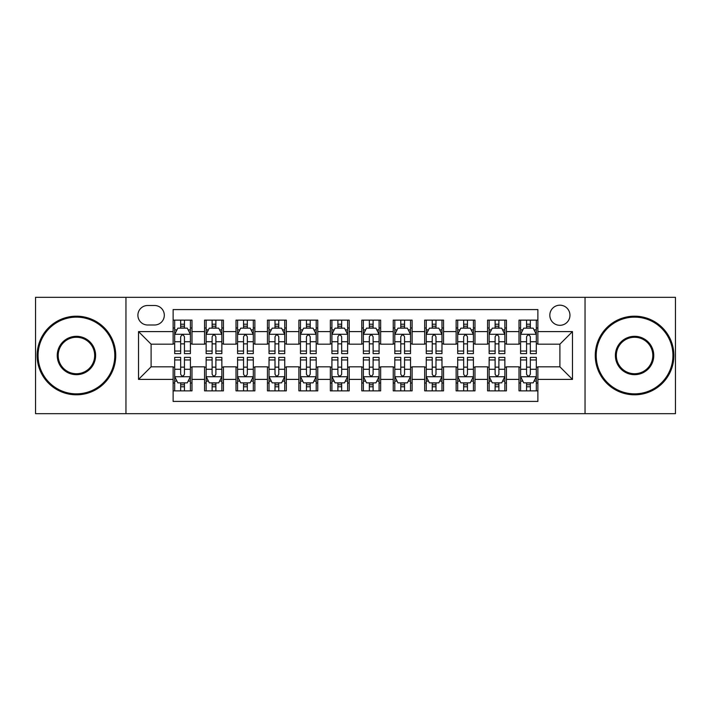 <?xml version="1.0" encoding="UTF-8"?>
<svg xmlns="http://www.w3.org/2000/svg" width="711" height="711" viewBox="0 0 711 711"><rect width="100%" height="100%" fill="white"/><g stroke="black" fill="none" stroke-linecap="round" stroke-linejoin="round"><path stroke-width="1.07" d="M559.895 305.188A10.061 10.061 0 0 0 549.825 315.249A10.061 10.061 0 0 0 559.895 325.309A10.061 10.061 0 0 0 569.955 315.249A10.061 10.061 0 0 0 559.895 305.188M585.046 413.669L675.45 413.669L675.45 297.331L585.046 297.331L585.046 413.669L125.954 413.669L125.954 297.331L35.55 297.331L35.55 413.669L125.954 413.669M537.88 320.128L519.012 320.128L519.012 331.602L506.436 331.602L506.436 344.177L519.012 344.177L519.012 331.602M506.436 331.602L506.436 320.128L487.568 320.128L487.568 331.602L474.992 331.602L474.992 344.177L487.568 344.177L487.568 331.602M474.992 331.602L474.992 320.128L456.124 320.128L456.124 331.602L443.548 331.602L443.548 344.177L456.124 344.177L456.124 331.602M443.548 331.602L443.548 320.128L424.68 320.128L424.68 331.602L412.104 331.602L412.104 344.177L424.68 344.177L424.68 331.602M412.104 331.602L412.104 320.128L393.236 320.128L393.236 331.602L380.652 331.602L380.652 344.177L393.236 344.177L393.236 331.602M380.652 331.602L380.652 320.128L361.792 320.128L361.792 331.602L349.208 331.602L349.208 344.177L361.792 344.177L361.792 331.602M349.208 331.602L349.208 320.128L330.348 320.128L330.348 331.602L317.764 331.602L317.764 344.177L330.348 344.177L330.348 331.602M317.764 331.602L317.764 320.128L298.896 320.128L298.896 331.602L286.32 331.602L286.32 344.177L298.896 344.177L298.896 331.602M286.32 331.602L286.32 320.128L267.452 320.128L267.452 331.602L254.876 331.602L254.876 344.177L267.452 344.177L267.452 331.602M254.876 331.602L254.876 320.128L236.008 320.128L236.008 331.602L223.432 331.602L223.432 344.177L236.008 344.177L236.008 331.602M223.432 331.602L223.432 320.128L204.564 320.128L204.564 344.177L191.988 344.177L191.988 320.128L173.12 320.128M173.12 390.872L191.988 390.872L191.988 366.823L204.564 366.823L204.564 390.872L223.432 390.872L223.432 366.823L236.008 366.823L236.008 379.398L223.432 379.398M236.008 379.398L236.008 390.872L254.876 390.872L254.876 366.823L267.452 366.823L267.452 379.398L254.876 379.398M267.452 379.398L267.452 390.872L286.32 390.872L286.32 366.823L298.896 366.823L298.896 379.398L286.32 379.398M298.896 379.398L298.896 390.872L317.764 390.872L317.764 366.823L330.348 366.823L330.348 379.398L317.764 379.398M330.348 379.398L330.348 390.872L349.208 390.872L349.208 366.823L361.792 366.823L361.792 379.398L349.208 379.398M361.792 379.398L361.792 390.872L380.652 390.872L380.652 366.823L393.236 366.823L393.236 379.398L380.652 379.398M393.236 379.398L393.236 390.872L412.104 390.872L412.104 366.823L424.68 366.823L424.68 379.398L412.104 379.398M424.68 379.398L424.68 390.872L443.548 390.872L443.548 366.823L456.124 366.823L456.124 379.398L443.548 379.398M456.124 379.398L456.124 390.872L474.992 390.872L474.992 366.823L487.568 366.823L487.568 379.398L474.992 379.398M487.568 379.398L487.568 390.872L506.436 390.872L506.436 366.823L519.012 366.823L519.012 379.398L506.436 379.398M147.648 324.998L154.571 324.998A9.75 9.75 0 0 0 164.312 315.249A9.75 9.75 0 0 0 154.571 305.499L147.648 305.499A9.75 9.75 0 0 0 137.898 315.249A9.75 9.75 0 0 0 147.648 324.998M585.046 297.331L125.954 297.331M537.88 331.602L537.88 309.587L173.12 309.587L173.12 344.177L151.105 344.177L151.105 366.823L173.12 366.823L173.12 401.413L537.88 401.413L537.88 366.823L559.895 366.823L559.895 344.177L537.88 344.177L537.88 331.602L572.471 331.602L572.471 379.398L537.88 379.398M173.12 379.398L138.529 379.398L138.529 331.602L173.12 331.602M519.012 379.398L519.012 390.872L537.88 390.872M173.12 327.984L174.693 327.984M180.665 327.984L184.442 327.984M190.415 327.984L191.988 327.984M173.12 343.866L174.693 343.866M180.665 343.866L184.442 343.866M190.415 343.866L191.988 343.866M173.12 367.134L174.693 367.134M180.665 367.134L184.442 367.134M190.415 367.134L191.988 367.134M173.12 383.016L174.693 383.016M180.665 383.016L184.442 383.016M190.415 383.016L191.988 383.016M204.564 343.866L206.137 343.866M212.109 343.866L215.886 343.866M221.859 343.866L223.432 343.866M204.564 327.984L206.137 327.984M212.109 327.984L215.886 327.984M221.859 327.984L223.432 327.984M204.564 367.134L206.137 367.134M212.109 367.134L215.886 367.134M221.859 367.134L223.432 367.134M204.564 383.016L206.137 383.016M212.109 383.016L215.886 383.016M221.859 383.016L223.432 383.016M236.008 367.134L237.581 367.134M243.553 367.134L247.33 367.134M253.303 367.134L254.876 367.134M236.008 383.016L237.581 383.016M243.553 383.016L247.33 383.016M253.303 383.016L254.876 383.016M236.008 327.984L237.581 327.984M243.553 327.984L247.33 327.984M253.303 327.984L254.876 327.984M236.008 343.866L237.581 343.866M243.553 343.866L247.33 343.866M253.303 343.866L254.876 343.866M267.452 367.134L269.025 367.134M275.006 367.134L278.774 367.134M284.747 367.134L286.32 367.134M267.452 383.016L269.025 383.016M275.006 383.016L278.774 383.016M284.747 383.016L286.32 383.016M267.452 327.984L269.025 327.984M275.006 327.984L278.774 327.984M284.747 327.984L286.32 327.984M267.452 343.866L269.025 343.866M275.006 343.866L278.774 343.866M284.747 343.866L286.32 343.866M298.896 367.134L300.469 367.134M306.45 367.134L310.218 367.134M316.191 367.134L317.764 367.134M298.896 383.016L300.469 383.016M306.45 383.016L310.218 383.016M316.191 383.016L317.764 383.016M298.896 327.984L300.469 327.984M306.45 327.984L310.218 327.984M316.191 327.984L317.764 327.984M298.896 343.866L300.469 343.866M306.45 343.866L310.218 343.866M316.191 343.866L317.764 343.866M330.348 367.134L331.913 367.134M337.894 367.134L341.662 367.134M347.635 367.134L349.208 367.134M330.348 383.016L331.913 383.016M337.894 383.016L341.662 383.016M347.635 383.016L349.208 383.016M330.348 327.984L331.913 327.984M337.894 327.984L341.662 327.984M347.635 327.984L349.208 327.984M330.348 343.866L331.913 343.866M337.894 343.866L341.662 343.866M347.635 343.866L349.208 343.866M361.792 367.134L363.365 367.134M369.338 367.134L373.106 367.134M379.087 367.134L380.652 367.134M361.792 383.016L363.365 383.016M369.338 383.016L373.106 383.016M379.087 383.016L380.652 383.016M361.792 327.984L363.365 327.984M369.338 327.984L373.106 327.984M379.087 327.984L380.652 327.984M361.792 343.866L363.365 343.866M369.338 343.866L373.106 343.866M379.087 343.866L380.652 343.866M393.236 367.134L394.809 367.134M400.782 367.134L404.55 367.134M410.531 367.134L412.104 367.134M393.236 383.016L394.809 383.016M400.782 383.016L404.55 383.016M410.531 383.016L412.104 383.016M393.236 327.984L394.809 327.984M400.782 327.984L404.55 327.984M410.531 327.984L412.104 327.984M393.236 343.866L394.809 343.866M400.782 343.866L404.55 343.866M410.531 343.866L412.104 343.866M424.68 367.134L426.253 367.134M432.226 367.134L435.994 367.134M441.975 367.134L443.548 367.134M424.68 383.016L426.253 383.016M432.226 383.016L435.994 383.016M441.975 383.016L443.548 383.016M424.68 327.984L426.253 327.984M432.226 327.984L435.994 327.984M441.975 327.984L443.548 327.984M424.68 343.866L426.253 343.866M432.226 343.866L435.994 343.866M441.975 343.866L443.548 343.866M456.124 367.134L457.697 367.134M463.67 367.134L467.447 367.134M473.419 367.134L474.992 367.134M456.124 383.016L457.697 383.016M463.67 383.016L467.447 383.016M473.419 383.016L474.992 383.016M456.124 327.984L457.697 327.984M463.67 327.984L467.447 327.984M473.419 327.984L474.992 327.984M456.124 343.866L457.697 343.866M463.67 343.866L467.447 343.866M473.419 343.866L474.992 343.866M487.568 367.134L489.141 367.134M495.114 367.134L498.891 367.134M504.863 367.134L506.436 367.134M487.568 383.016L489.141 383.016M495.114 383.016L498.891 383.016M504.863 383.016L506.436 383.016M487.568 327.984L489.141 327.984M495.114 327.984L498.891 327.984M504.863 327.984L506.436 327.984M487.568 343.866L489.141 343.866M495.114 343.866L498.891 343.866M504.863 343.866L506.436 343.866M519.012 367.134L520.585 367.134M526.558 367.134L530.335 367.134M536.307 367.134L537.88 367.134M519.012 383.016L520.585 383.016M526.558 383.016L530.335 383.016M536.307 383.016L537.88 383.016M519.012 327.984L520.585 327.984M526.558 327.984L530.335 327.984M536.307 327.984L537.88 327.984M519.012 343.866L520.585 343.866M526.558 343.866L530.335 343.866M536.307 343.866L537.88 343.866M151.105 344.177L138.529 331.602M151.105 366.823L138.529 379.398M572.471 331.602L559.895 344.177M572.471 379.398L559.895 366.823M184.442 324.216L180.665 324.216M190.415 351.047L184.442 351.047L184.442 353.616L190.415 353.616L190.415 334.428L187.269 328.144L177.839 328.144L174.693 334.428L174.693 353.616L180.665 353.616L180.665 351.047L174.693 351.047M174.693 334.428L174.693 320.128M190.415 334.428L190.415 320.128M180.665 328.144L180.665 320.128M184.442 320.128L184.442 328.144M184.442 351.047L184.442 336.792C183.18 334.366 181.927 334.366 180.665 336.792L180.665 351.047M180.665 386.784L184.442 386.784M174.693 359.953L180.665 359.953L180.665 357.384L174.693 357.384L174.693 376.572L177.839 382.856L187.269 382.856L190.415 376.572L190.415 357.384L184.442 357.384L184.442 359.953L190.415 359.953M190.415 376.572L190.415 390.872M174.693 376.572L174.693 390.872M184.442 382.856L184.442 390.872M180.665 390.872L180.665 382.856M180.665 359.953L180.665 374.208C181.927 376.634 183.18 376.634 184.442 374.208L184.442 359.953M76.433 317.142A38.358 38.358 0 0 0 38.065 355.5A38.358 38.358 0 0 0 76.433 393.858A38.358 38.358 0 0 0 114.791 355.5A38.358 38.358 0 0 0 76.433 317.142M76.433 394.809A39.309 39.309 0 0 1 37.123 355.5A39.309 39.309 0 0 1 76.433 316.191A39.309 39.309 0 0 1 115.733 355.5A39.309 39.309 0 0 1 76.433 394.809M76.433 336.321A19.179 19.179 0 0 1 95.612 355.5A19.179 19.179 0 0 1 76.433 374.679A19.179 19.179 0 0 1 57.244 355.5A19.179 19.179 0 0 1 76.433 336.321M76.433 373.737A18.237 18.237 0 0 0 94.67 355.5A18.237 18.237 0 0 0 76.433 337.263A18.237 18.237 0 0 0 58.186 355.5A18.237 18.237 0 0 0 76.433 373.737M634.567 317.142A38.358 38.358 0 0 0 596.209 355.5A38.358 38.358 0 0 0 634.567 393.858A38.358 38.358 0 0 0 672.935 355.5A38.358 38.358 0 0 0 634.567 317.142M634.567 394.809A39.309 39.309 0 0 1 595.267 355.5A39.309 39.309 0 0 1 634.567 316.191A39.309 39.309 0 0 1 673.877 355.5A39.309 39.309 0 0 1 634.567 394.809M634.567 336.321A19.179 19.179 0 0 1 653.756 355.5A19.179 19.179 0 0 1 634.567 374.679A19.179 19.179 0 0 1 615.388 355.5A19.179 19.179 0 0 1 634.567 336.321M634.567 373.737A18.237 18.237 0 0 0 652.814 355.5A18.237 18.237 0 0 0 634.567 337.263A18.237 18.237 0 0 0 616.33 355.5A18.237 18.237 0 0 0 634.567 373.737M215.886 324.216L212.109 324.216M221.859 351.047L215.886 351.047L215.886 353.616L221.859 353.616L221.859 334.428L218.712 328.144L209.283 328.144L206.137 334.428L206.137 353.616L212.109 353.616L212.109 351.047L206.137 351.047M206.137 334.428L206.137 320.128M221.859 334.428L221.859 320.128M212.109 328.144L212.109 320.128M215.886 320.128L215.886 328.144M215.886 351.047L215.886 336.792C214.633 334.366 213.371 334.366 212.109 336.792L212.109 351.047M247.33 324.216L243.553 324.216M253.303 351.047L247.33 351.047L247.33 353.616L253.303 353.616L253.303 334.428L250.156 328.144L240.727 328.144L237.581 334.428L237.581 353.616L243.553 353.616L243.553 351.047L237.581 351.047M237.581 334.428L237.581 320.128M253.303 334.428L253.303 320.128M243.553 328.144L243.553 320.128M247.33 320.128L247.33 328.144M247.33 351.047L247.33 336.792C246.077 334.366 244.815 334.366 243.553 336.792L243.553 351.047M278.774 324.216L275.006 324.216M284.747 351.047L278.774 351.047L278.774 353.616L284.747 353.616L284.747 334.428L281.609 328.144L272.171 328.144L269.025 334.428L269.025 353.616L275.006 353.616L275.006 351.047L269.025 351.047M269.025 334.428L269.025 320.128M284.747 334.428L284.747 320.128M275.006 328.144L275.006 320.128M278.774 320.128L278.774 328.144M278.774 351.047L278.774 336.792C277.521 334.366 276.259 334.366 275.006 336.792L275.006 351.047M310.218 324.216L306.45 324.216M316.191 351.047L310.218 351.047L310.218 353.616L316.191 353.616L316.191 334.428L313.053 328.144L303.615 328.144L300.469 334.428L300.469 353.616L306.45 353.616L306.45 351.047L300.469 351.047M300.469 334.428L300.469 320.128M316.191 334.428L316.191 320.128M306.45 328.144L306.45 320.128M310.218 320.128L310.218 328.144M310.218 351.047L310.218 336.792C308.965 334.366 307.703 334.366 306.45 336.792L306.45 351.047M212.109 386.784L215.886 386.784M206.137 359.953L212.109 359.953L212.109 357.384L206.137 357.384L206.137 376.572L209.283 382.856L218.712 382.856L221.859 376.572L221.859 357.384L215.886 357.384L215.886 359.953L221.859 359.953M221.859 376.572L221.859 390.872M206.137 376.572L206.137 390.872M215.886 382.856L215.886 390.872M212.109 390.872L212.109 382.856M212.109 359.953L212.109 374.208C213.371 376.634 214.624 376.634 215.886 374.208L215.886 359.953M243.553 386.784L247.33 386.784M237.581 359.953L243.553 359.953L243.553 357.384L237.581 357.384L237.581 376.572L240.727 382.856L250.156 382.856L253.303 376.572L253.303 357.384L247.33 357.384L247.33 359.953L253.303 359.953M253.303 376.572L253.303 390.872M237.581 376.572L237.581 390.872M247.33 382.856L247.33 390.872M243.553 390.872L243.553 382.856M243.553 359.953L243.553 374.208C244.815 376.634 246.068 376.634 247.33 374.208L247.33 359.953M275.006 386.784L278.774 386.784M269.025 359.953L275.006 359.953L275.006 357.384L269.025 357.384L269.025 376.572L272.171 382.856L281.609 382.856L284.747 376.572L284.747 357.384L278.774 357.384L278.774 359.953L284.747 359.953M284.747 376.572L284.747 390.872M269.025 376.572L269.025 390.872M278.774 382.856L278.774 390.872M275.006 390.872L275.006 382.856M275.006 359.953L275.006 374.208C276.259 376.634 277.512 376.634 278.774 374.208L278.774 359.953M306.45 386.784L310.218 386.784M300.469 359.953L306.45 359.953L306.45 357.384L300.469 357.384L300.469 376.572L303.615 382.856L313.053 382.856L316.191 376.572L316.191 357.384L310.218 357.384L310.218 359.953L316.191 359.953M316.191 376.572L316.191 390.872M300.469 376.572L300.469 390.872M310.218 382.856L310.218 390.872M306.45 390.872L306.45 382.856M306.45 359.953L306.45 374.208C307.703 376.634 308.956 376.634 310.218 374.208L310.218 359.953M341.662 324.216L337.894 324.216M347.635 351.047L341.662 351.047L341.662 353.616L347.635 353.616L347.635 334.428L344.497 328.144L335.059 328.144L331.913 334.428L331.913 353.616L337.894 353.616L337.894 351.047L331.913 351.047M331.913 334.428L331.913 320.128M347.635 334.428L347.635 320.128M337.894 328.144L337.894 320.128M341.662 320.128L341.662 328.144M341.662 351.047L341.662 336.792C340.409 334.366 339.147 334.366 337.894 336.792L337.894 351.047M337.894 386.784L341.662 386.784M331.913 359.953L337.894 359.953L337.894 357.384L331.913 357.384L331.913 376.572L335.059 382.856L344.497 382.856L347.635 376.572L347.635 357.384L341.662 357.384L341.662 359.953L347.635 359.953M347.635 376.572L347.635 390.872M331.913 376.572L331.913 390.872M341.662 382.856L341.662 390.872M337.894 390.872L337.894 382.856M337.894 359.953L337.894 374.208C339.147 376.634 340.409 376.634 341.662 374.208L341.662 359.953M373.106 324.216L369.338 324.216M379.087 351.047L373.106 351.047L373.106 353.616L379.087 353.616L379.087 334.428L375.941 328.144L366.503 328.144L363.365 334.428L363.365 353.616L369.338 353.616L369.338 351.047L363.365 351.047M363.365 334.428L363.365 320.128M379.087 334.428L379.087 320.128M369.338 328.144L369.338 320.128M373.106 320.128L373.106 328.144M373.106 351.047L373.106 336.792C371.853 334.366 370.591 334.366 369.338 336.792L369.338 351.047M369.338 386.784L373.106 386.784M363.365 359.953L369.338 359.953L369.338 357.384L363.365 357.384L363.365 376.572L366.503 382.856L375.941 382.856L379.087 376.572L379.087 357.384L373.106 357.384L373.106 359.953L379.087 359.953M379.087 376.572L379.087 390.872M363.365 376.572L363.365 390.872M373.106 382.856L373.106 390.872M369.338 390.872L369.338 382.856M369.338 359.953L369.338 374.208C370.591 376.634 371.853 376.634 373.106 374.208L373.106 359.953M404.55 324.216L400.782 324.216M410.531 351.047L404.55 351.047L404.55 353.616L410.531 353.616L410.531 334.428L407.385 328.144L397.947 328.144L394.809 334.428L394.809 353.616L400.782 353.616L400.782 351.047L394.809 351.047M394.809 334.428L394.809 320.128M410.531 334.428L410.531 320.128M400.782 328.144L400.782 320.128M404.55 320.128L404.55 328.144M404.55 351.047L404.55 336.792C403.297 334.366 402.044 334.366 400.782 336.792L400.782 351.047M400.782 386.784L404.55 386.784M394.809 359.953L400.782 359.953L400.782 357.384L394.809 357.384L394.809 376.572L397.947 382.856L407.385 382.856L410.531 376.572L410.531 357.384L404.55 357.384L404.55 359.953L410.531 359.953M410.531 376.572L410.531 390.872M394.809 376.572L394.809 390.872M404.55 382.856L404.55 390.872M400.782 390.872L400.782 382.856M400.782 359.953L400.782 374.208C402.035 376.634 403.297 376.634 404.55 374.208L404.55 359.953M435.994 324.216L432.226 324.216M441.975 351.047L435.994 351.047L435.994 353.616L441.975 353.616L441.975 334.428L438.829 328.144L429.391 328.144L426.253 334.428L426.253 353.616L432.226 353.616L432.226 351.047L426.253 351.047M426.253 334.428L426.253 320.128M441.975 334.428L441.975 320.128M432.226 328.144L432.226 320.128M435.994 320.128L435.994 328.144M435.994 351.047L435.994 336.792C434.741 334.366 433.488 334.366 432.226 336.792L432.226 351.047M432.226 386.784L435.994 386.784M426.253 359.953L432.226 359.953L432.226 357.384L426.253 357.384L426.253 376.572L429.391 382.856L438.829 382.856L441.975 376.572L441.975 357.384L435.994 357.384L435.994 359.953L441.975 359.953M441.975 376.572L441.975 390.872M426.253 376.572L426.253 390.872M435.994 382.856L435.994 390.872M432.226 390.872L432.226 382.856M432.226 359.953L432.226 374.208C433.479 376.634 434.741 376.634 435.994 374.208L435.994 359.953M467.447 324.216L463.67 324.216M473.419 351.047L467.447 351.047L467.447 353.616L473.419 353.616L473.419 334.428L470.273 328.144L460.844 328.144L457.697 334.428L457.697 353.616L463.67 353.616L463.67 351.047L457.697 351.047M457.697 334.428L457.697 320.128M473.419 334.428L473.419 320.128M463.67 328.144L463.67 320.128M467.447 320.128L467.447 328.144M467.447 351.047L467.447 336.792C466.185 334.366 464.932 334.366 463.67 336.792L463.67 351.047M463.67 386.784L467.447 386.784M457.697 359.953L463.67 359.953L463.67 357.384L457.697 357.384L457.697 376.572L460.844 382.856L470.273 382.856L473.419 376.572L473.419 357.384L467.447 357.384L467.447 359.953L473.419 359.953M473.419 376.572L473.419 390.872M457.697 376.572L457.697 390.872M467.447 382.856L467.447 390.872M463.67 390.872L463.67 382.856M463.67 359.953L463.67 374.208C464.923 376.634 466.185 376.634 467.447 374.208L467.447 359.953M498.891 324.216L495.114 324.216M504.863 351.047L498.891 351.047L498.891 353.616L504.863 353.616L504.863 334.428L501.717 328.144L492.288 328.144L489.141 334.428L489.141 353.616L495.114 353.616L495.114 351.047L489.141 351.047M489.141 334.428L489.141 320.128M504.863 334.428L504.863 320.128M495.114 328.144L495.114 320.128M498.891 320.128L498.891 328.144M498.891 351.047L498.891 336.792C497.629 334.366 496.376 334.366 495.114 336.792L495.114 351.047M495.114 386.784L498.891 386.784M489.141 359.953L495.114 359.953L495.114 357.384L489.141 357.384L489.141 376.572L492.288 382.856L501.717 382.856L504.863 376.572L504.863 357.384L498.891 357.384L498.891 359.953L504.863 359.953M504.863 376.572L504.863 390.872M489.141 376.572L489.141 390.872M498.891 382.856L498.891 390.872M495.114 390.872L495.114 382.856M495.114 359.953L495.114 374.208C496.367 376.634 497.629 376.634 498.891 374.208L498.891 359.953M530.335 324.216L526.558 324.216M536.307 351.047L530.335 351.047L530.335 353.616L536.307 353.616L536.307 334.428L533.161 328.144L523.731 328.144L520.585 334.428L520.585 353.616L526.558 353.616L526.558 351.047L520.585 351.047M520.585 334.428L520.585 320.128M536.307 334.428L536.307 320.128M526.558 328.144L526.558 320.128M530.335 320.128L530.335 328.144M530.335 351.047L530.335 336.792C529.073 334.366 527.82 334.366 526.558 336.792L526.558 351.047M526.558 386.784L530.335 386.784M520.585 359.953L526.558 359.953L526.558 357.384L520.585 357.384L520.585 376.572L523.731 382.856L533.161 382.856L536.307 376.572L536.307 357.384L530.335 357.384L530.335 359.953L536.307 359.953M536.307 376.572L536.307 390.872M520.585 376.572L520.585 390.872M530.335 382.856L530.335 390.872M526.558 390.872L526.558 382.856M526.558 359.953L526.558 374.208C527.82 376.634 529.073 376.634 530.335 374.208L530.335 359.953M204.564 379.398L191.988 379.398M204.564 331.602L191.988 331.602M190.335 334.277L174.773 334.277M174.693 329.877L176.968 329.877M188.139 329.877L190.415 329.877M180.665 341.724L174.693 341.724M190.415 341.724L184.442 341.724M184.442 326.216L180.665 326.216M174.773 376.723L190.335 376.723M190.415 381.123L188.139 381.123M176.968 381.123L174.693 381.123M184.442 369.276L190.415 369.276M174.693 369.276L180.665 369.276M180.665 384.784L184.442 384.784M221.779 334.277L206.217 334.277M206.137 329.877L208.421 329.877M219.583 329.877L221.859 329.877M212.109 341.724L206.137 341.724M221.859 341.724L215.886 341.724M215.886 326.216L212.109 326.216M253.223 334.277L237.661 334.277M237.581 329.877L239.865 329.877M251.027 329.877L253.303 329.877M243.553 341.724L237.581 341.724M253.303 341.724L247.33 341.724M247.33 326.216L243.553 326.216M284.667 334.277L269.105 334.277M269.025 329.877L271.309 329.877M282.471 329.877L284.747 329.877M275.006 341.724L269.025 341.724M284.747 341.724L278.774 341.724M278.774 326.216L275.006 326.216M316.119 334.277L300.549 334.277M300.469 329.877L302.753 329.877M313.915 329.877L316.191 329.877M306.45 341.724L300.469 341.724M316.191 341.724L310.218 341.724M310.218 326.216L306.45 326.216M206.217 376.723L221.779 376.723M221.859 381.123L219.583 381.123M208.421 381.123L206.137 381.123M215.886 369.276L221.859 369.276M206.137 369.276L212.109 369.276M212.109 384.784L215.886 384.784M237.661 376.723L253.223 376.723M253.303 381.123L251.027 381.123M239.865 381.123L237.581 381.123M247.33 369.276L253.303 369.276M237.581 369.276L243.553 369.276M243.553 384.784L247.33 384.784M269.105 376.723L284.667 376.723M284.747 381.123L282.471 381.123M271.309 381.123L269.025 381.123M278.774 369.276L284.747 369.276M269.025 369.276L275.006 369.276M275.006 384.784L278.774 384.784M300.549 376.723L316.119 376.723M316.191 381.123L313.915 381.123M302.753 381.123L300.469 381.123M310.218 369.276L316.191 369.276M300.469 369.276L306.45 369.276M306.45 384.784L310.218 384.784M347.563 334.277L331.993 334.277M331.913 329.877L334.197 329.877M345.359 329.877L347.635 329.877M337.894 341.724L331.913 341.724M347.635 341.724L341.662 341.724M341.662 326.216L337.894 326.216M331.993 376.723L347.563 376.723M347.635 381.123L345.359 381.123M334.197 381.123L331.913 381.123M341.662 369.276L347.635 369.276M331.913 369.276L337.894 369.276M337.894 384.784L341.662 384.784M379.007 334.277L363.437 334.277M363.365 329.877L365.641 329.877M376.803 329.877L379.087 329.877M369.338 341.724L363.365 341.724M379.087 341.724L373.106 341.724M373.106 326.216L369.338 326.216M363.437 376.723L379.007 376.723M379.087 381.123L376.803 381.123M365.641 381.123L363.365 381.123M373.106 369.276L379.087 369.276M363.365 369.276L369.338 369.276M369.338 384.784L373.106 384.784M410.451 334.277L394.881 334.277M394.809 329.877L397.085 329.877M408.247 329.877L410.531 329.877M400.782 341.724L394.809 341.724M410.531 341.724L404.55 341.724M404.55 326.216L400.782 326.216M394.881 376.723L410.451 376.723M410.531 381.123L408.247 381.123M397.085 381.123L394.809 381.123M404.55 369.276L410.531 369.276M394.809 369.276L400.782 369.276M400.782 384.784L404.55 384.784M441.895 334.277L426.333 334.277M426.253 329.877L428.529 329.877M439.691 329.877L441.975 329.877M432.226 341.724L426.253 341.724M441.975 341.724L435.994 341.724M435.994 326.216L432.226 326.216M426.333 376.723L441.895 376.723M441.975 381.123L439.691 381.123M428.529 381.123L426.253 381.123M435.994 369.276L441.975 369.276M426.253 369.276L432.226 369.276M432.226 384.784L435.994 384.784M473.339 334.277L457.777 334.277M457.697 329.877L459.973 329.877M471.135 329.877L473.419 329.877M463.67 341.724L457.697 341.724M473.419 341.724L467.447 341.724M467.447 326.216L463.67 326.216M457.777 376.723L473.339 376.723M473.419 381.123L471.135 381.123M459.973 381.123L457.697 381.123M467.447 369.276L473.419 369.276M457.697 369.276L463.67 369.276M463.67 384.784L467.447 384.784M504.783 334.277L489.221 334.277M489.141 329.877L491.417 329.877M502.579 329.877L504.863 329.877M495.114 341.724L489.141 341.724M504.863 341.724L498.891 341.724M498.891 326.216L495.114 326.216M489.221 376.723L504.783 376.723M504.863 381.123L502.579 381.123M491.417 381.123L489.141 381.123M498.891 369.276L504.863 369.276M489.141 369.276L495.114 369.276M495.114 384.784L498.891 384.784M536.227 334.277L520.665 334.277M520.585 329.877L522.861 329.877M534.032 329.877L536.307 329.877M526.558 341.724L520.585 341.724M536.307 341.724L530.335 341.724M530.335 326.216L526.558 326.216M520.665 376.723L536.227 376.723M536.307 381.123L534.032 381.123M522.861 381.123L520.585 381.123M530.335 369.276L536.307 369.276M520.585 369.276L526.558 369.276M526.558 384.784L530.335 384.784"/></g></svg>
